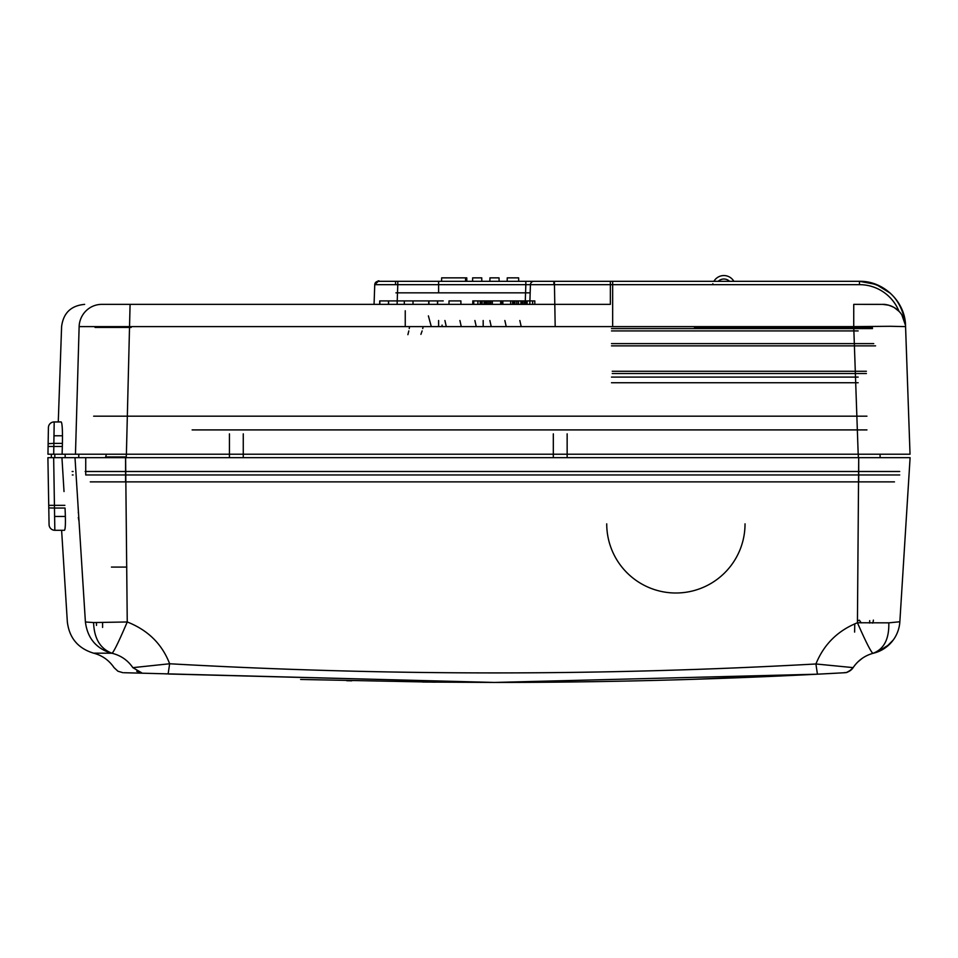 <?xml version="1.0" encoding="UTF-8"?>
<svg xmlns="http://www.w3.org/2000/svg" width="958" height="958" viewBox="0 0 958 958"><rect width="100%" height="100%" fill="white"/><g stroke="black" fill="none" stroke-linecap="round" stroke-linejoin="round"><path stroke-width="1.44" d="M530.169 292.849L438.608 292.849L438.608 281.317L438.608 292.849L530.169 292.849L395.917 292.849M553.868 281.317L553.868 284.658L553.868 281.317L438.608 281.317L553.868 281.317M438.608 320.511L438.608 326.618L438.608 320.511M483.179 320.511L483.179 326.618L483.179 320.511M442.069 326.618L442.069 325.121L442.069 326.618M465.6 277.856L465.564 281.317L465.6 277.856L441.65 277.856L441.578 281.317L441.65 277.856L466.774 277.856L466.833 281.317L466.774 277.856L465.6 277.856M395.63 284.646L395.51 281.317L472.593 281.317L472.653 277.856L481.754 277.856L481.814 281.317L554.395 281.317L555.185 326.618M499.046 277.856L499.106 281.317L499.046 277.856L489.945 277.856L489.885 281.317L489.945 277.856L499.046 277.856M518.637 277.856L518.697 281.317L518.637 277.856L507.237 277.856L507.177 281.317L507.237 277.856L518.637 277.856M712.86 283.712L712.572 284.658M729.529 281.317A8.071 8.071 0 0 0 718.237 281.317L729.529 281.317A8.071 8.071 0 0 0 718.237 281.317M612.653 326.618L612.653 281.317L610.354 281.317L713.902 281.317A11.532 11.532 0 0 1 733.864 281.317L850.153 281.317M713.902 281.317A11.532 11.532 0 0 1 733.864 281.317M611.491 328.582L866.391 328.582M858.164 382.745L611.491 382.745M472.593 281.317L472.653 277.856L481.754 277.856L481.814 281.317M880.151 457.673L880.031 454.212L909.034 454.212M622.065 281.317L859.47 281.317C883.527 280.73 905.298 301.77 905.55 325.816L905.573 326.618A23.052 23.052 -90.3 0 0 905.538 325.804L910.028 454.212L75.466 454.212L79.131 326.618L75.466 454.212L62.114 454.212L62.414 443.386C62.617 430.19 62.21 423.041 61.18 421.939C62.222 423.137 62.629 430.286 62.414 443.386L53.899 443.386L62.414 443.386M54.175 422.813L53.708 454.212L47.96 454.212L62.114 454.212M54.81 457.673L54.81 454.212L51.349 454.212L51.349 457.673L65.156 457.673L65.156 454.212L54.81 454.212L54.81 457.673L51.349 457.673L65.156 457.673L47.9 457.673L53.66 457.673L47.9 457.673L49.074 524.625A5.76 5.76 164.7 0 0 54.834 530.289L61.611 530.289M858.344 454.212L65.156 454.212M47.96 454.212L48.271 435.77M61.18 421.939L54.187 421.939L61.18 421.939M48.415 427.603L48.14 443.686L48.415 427.603A5.76 5.76 -13 0 1 54.187 421.939M858.332 454.212L858.32 457.673L78.772 457.673L78.772 454.212M69.742 457.673L78.772 457.673M899.119 457.673L899.73 457.673M125.57 457.673L125.57 474.964L85.729 474.964L85.729 457.673L858.715 457.673L857.434 622.76C837.675 630.699 823.844 644.447 815.917 663.978C600.474 675.965 385.044 675.893 169.638 663.762L168.129 673.989L494.448 682.443L817.402 674.192L843.519 672.791M85.729 457.673L82.568 457.673M95.058 327.42L131.198 327.42M51.349 457.673L51.349 454.212M53.995 435.77L62.498 435.77L53.995 435.77M866.391 373.524L612.246 373.524M554.598 292.849L554.454 284.658M899.143 311.446L898.999 311.278C894.437 306.776 888.952 304.464 882.534 304.369A23.052 23.052 -90.5 0 1 905.573 326.618L905.538 325.804C905.19 320.379 903.011 315.529 898.999 311.278A42.655 42.631 180 0 0 859.482 284.658L610.354 284.658L610.354 281.317L532.205 281.317M378.206 281.317L397.786 281.317L378.206 281.317A3.461 3.461 94.2 0 0 374.746 284.658L376.41 284.622M525.822 281.317L397.786 281.317L397.786 284.658L374.746 284.658L374.063 304.369L397.103 304.369L397.786 284.658L525.834 284.658L525.822 281.317M498.914 304.369L437.626 304.369L480.653 304.369L480.653 300.908L480.653 304.369M488.82 304.369L488.772 300.908L486.209 300.908L486.173 304.369L525.188 304.369M525.295 300.908L525.834 284.658L530.445 284.658L529.786 304.369M527.714 281.317L533.893 281.317A3.461 3.449 90 0 0 530.445 284.658L610.354 284.658L610.354 304.369L518.529 304.369L518.529 300.908L518.529 304.369M110.924 304.369L610.354 304.369M890.497 293.316L876.103 284.43L859.47 281.317L859.47 284.658M905.55 325.816L904.891 321.78M903.526 317.888L902.328 315.589M374.638 304.369L101.752 304.369M473.767 300.908L472.785 300.908L472.785 304.369L490.819 304.369L490.819 300.908L473.767 300.908L473.767 304.369M413.006 300.908L413.006 304.369L437.626 304.369L437.626 300.908L428.729 300.908L428.729 304.369L428.933 300.908L413.006 300.908L413.006 304.369L388.397 304.369L388.601 300.908L379.847 300.908L379.847 304.369L388.601 304.369L388.397 300.908L404.324 300.908L404.324 304.369L404.324 300.908L443.243 300.908M460.894 304.369L449.003 304.369L449.003 300.908L460.894 300.908L460.894 304.369M132.036 304.369L122.145 304.369M910.028 454.212L905.573 326.618L890.389 326.283L853.734 326.618L858.188 454.212M905.561 326.151L905.573 326.594C905.035 318.307 901.239 311.937 894.161 307.518C889.455 305.231 885.743 304.177 883.036 304.381L853.746 304.369L853.734 326.618L79.119 326.618M905.502 325.433A23.052 23.052 -90.3 0 0 901.789 314.739L905.502 325.385M899.119 311.41A23.052 23.052 -90.3 0 0 894.197 307.53L899.131 311.422M888.497 305.159A23.052 23.052 -90.3 0 0 882.617 304.369M527.128 304.369L527.128 300.908L512.59 300.908L512.59 304.369L512.59 300.908L490.819 300.908M486.209 300.908L480.653 300.908M477.91 300.908L477.91 304.369L477.91 300.908M488.772 300.908L488.772 304.369M472.785 300.908L472.785 304.369M534.815 300.908L534.815 304.369L534.815 300.908L532.624 300.908L532.624 304.369M516.685 300.908L516.685 304.369M526.78 300.908L526.78 304.369M526.577 300.908L526.577 304.369M526.696 300.908L526.696 304.369M524.265 304.369L524.265 300.908L524.277 304.369M520.984 304.369L520.984 300.908M532.624 300.908L518.529 300.908M512.59 300.908L512.59 304.369L512.59 300.908L492.34 300.908L512.59 300.908L502.866 300.908L502.866 304.369M512.638 304.369L512.638 300.908L510.674 300.908L510.674 304.369M500.675 304.369L500.675 300.908L482.125 300.908L487.239 300.908L486.987 304.369M525.224 304.369L525.224 300.908L524.277 300.908M526.337 304.369L526.337 300.908L525.056 300.908L525.056 304.369M516.901 304.369L516.901 300.908L514.051 300.908L514.051 304.369M482.581 300.908L480.197 300.908L482.581 300.908M514.937 300.908L514.937 304.369M521.272 300.908L521.272 304.369M501.764 300.908L501.764 304.369M492.34 300.908L492.34 304.369L492.34 300.908M482.125 300.908L482.125 304.369L482.125 300.908M490.292 300.908L490.292 304.369M522.733 300.908L522.733 304.369L522.733 300.908M525.092 304.369L525.092 300.908M525.355 300.908L525.355 304.369M524.313 300.908L524.313 304.369M388.601 304.369L388.601 300.908L388.601 304.369M379.847 304.369L379.703 300.908L404.324 300.908M437.483 304.369L437.483 300.908L437.483 304.369M875.576 345.862L611.503 345.862M872.51 328.582L694.49 328.582M694.49 327.42L872.439 327.42M131.198 416.179L93.645 416.179M86.855 474.964L899.119 474.964M90.292 481.874L125.582 481.874L125.57 474.964L891.048 474.964M897.957 474.964L858.727 474.964L858.679 481.874L894.473 481.874M125.582 481.874L858.679 481.874L858.715 457.673L53.66 457.673L54.834 530.289A5.76 5.76 156.8 0 1 49.074 524.625A5.76 5.76 164.7 0 0 54.834 530.289A5.76 5.76 156.8 0 1 49.074 524.625M899.694 471.504L85.166 471.504M72.149 471.504L73.119 471.504M95.357 471.504L858.679 471.504M65.395 516.458L54.654 516.458M888.808 622.844C889.216 639.106 883.923 649.273 872.93 653.344C870.954 651.979 865.781 641.776 857.434 622.76L888.808 622.844L899.849 621.754L910.1 457.673L870.092 457.673M64.018 491.538L61.947 457.673L65.383 457.673M567.148 433.842L567.148 457.673L553.317 457.673L553.317 433.842M870.163 457.673L95.393 457.673M47.9 457.673L48.93 516.458M65.036 508.039C65.695 521.499 65.515 528.924 64.485 530.289C65.515 529.067 65.695 521.643 65.036 508.039L54.534 508.039L65.036 508.039M74.999 457.673L85.406 621.993L93.585 622.556C94.147 638.615 100.315 648.865 112.098 653.284C120.852 655.464 127.773 660.254 132.863 667.654C127.773 660.254 120.852 655.464 112.098 653.284L111.368 653.224C87.549 653.14 87.537 653.128 111.32 653.212L111.368 653.224C87.549 653.14 87.537 653.128 111.32 653.212C96.111 648.494 87.465 638.088 85.406 621.993C61.288 621.67 61.288 621.67 85.406 621.993C61.288 621.67 61.288 621.67 85.406 621.993L82.125 570.549M78.987 521.08L78.305 517.512M78.305 512.901A5.76 5.76 90 0 1 78.4 511.835L77.993 505.333M64.485 530.289C60.653 530.277 60.653 530.277 64.485 530.289C60.653 530.277 60.653 530.277 64.485 530.289L54.834 530.289M112.098 653.284C114.206 651.105 119.259 640.663 127.246 621.97L125.606 457.673L125.606 474.964L899.73 474.964M136.743 671.319L141.64 672.779C116.756 672.696 116.756 672.696 141.64 672.779C116.84 672.696 116.84 672.696 141.64 672.779L132.863 667.654C107.811 667.57 107.811 667.57 132.863 667.654C107.811 667.57 107.811 667.57 132.863 667.654L169.638 663.762C162.106 644.075 147.975 630.148 127.246 621.97L93.585 622.556M555.736 682.144L494.448 682.443L168.129 673.989M166.668 673.917L164.872 673.821M435.004 682.168L300.62 679.462M842.705 672.839L841.842 672.887M836.418 673.187L834.921 673.27M831.819 673.438L824.718 673.809M853.231 667.486L853.135 667.63C858.057 660.421 864.655 655.667 872.93 653.344L873.648 653.164A34.584 34.584 3.6 0 0 899.849 621.754A34.584 34.584 -176.4 0 1 873.648 653.164L877.66 651.907L889.491 644.339M903.059 570.25L910.1 457.673L903.035 570.764M906.508 515.129L909.801 462.415M858.811 661.044L857.386 662.397M856.5 663.331L855.135 664.9M123.989 672.72L494.448 682.443L817.425 674.192L815.917 663.978L853.135 667.618A11.544 11.544 57 0 1 850.081 670.732A11.544 11.544 57 0 0 853.147 667.63A11.544 11.544 57 0 1 844.166 672.755L817.425 674.192C710.644 679.653 603.636 682.407 496.364 682.443M96.483 625.418L96.435 622.664M102.578 622.724L102.578 627.43M854.62 632.1L854.764 623.838M857.434 620.94L859.326 620.173L861.242 622.868M873.385 620.101A8.071 8.071 -176.4 0 1 872.606 623.107M869.72 620.64L869.613 623.059M243.26 457.673L243.26 433.842M229.429 433.842L229.429 457.673M73.119 474.964L72.305 474.964M95.393 474.964L125.606 474.964M817.342 674.192L693.161 679.318M494.448 682.443L422.706 682.036M351.742 680.827L346.724 680.719M866.942 429.914L192.127 429.914M127.498 416.179L866.942 416.179M606.725 523.846A69.156 69.156 -90 0 0 675.881 593.002A69.156 69.156 90 0 1 606.725 523.846A69.156 69.156 -90 0 0 675.881 593.002L675.881 593.002A69.156 69.156 90 0 0 745.037 523.846M126.827 567.076L111.439 567.076L126.827 567.076M858.164 330.917L611.491 330.917M611.491 377.093L858.164 377.093M53.899 443.386L48.14 443.686M62.33 446.488L48.092 446.488M126.288 454.212L126.288 457.673M612.234 371.261L866.391 371.261M886.509 294.322A42.655 42.631 180 0 0 875.073 287.616M374.746 284.658L374.746 284.658C377.224 281.161 378.769 280.047 379.38 281.317L397.786 281.317L378.278 281.317L374.746 284.658L374.063 304.369M126.396 454.212L130.084 304.369M79.131 326.618A23.052 22.657 -90 0 1 101.776 304.369M405.246 310.763L405.246 326.618M611.491 343.599L873.72 343.599M48.774 507.932L54.534 508.039M85.406 621.993C87.477 638.1 96.123 648.506 111.368 653.224M48.726 505.333L64.869 505.333M106.362 454.212L105.679 456.93L126.288 456.93M521.212 326.618L519.835 320.511M506.231 326.618L504.854 320.511M491.238 326.618L489.873 320.511M476.258 326.618L474.881 320.511M461.277 326.618L459.9 320.511M446.296 326.618L444.919 320.511M431.304 326.618L428.394 315.877M423.161 326.618L422.718 328.582M422.131 330.917L420.897 334.366M409.569 326.618L409.246 328.582M408.826 330.917L407.88 334.677M84.639 304.369C71 305.626 63.324 313.038 61.599 326.618L58.27 421.939M527.666 281.317L528.301 281.317M905.37 323.026C900.748 297.387 885.443 283.484 859.47 281.317M905.573 326.618L905.538 325.804M888.521 305.159L882.701 304.369M525.475 304.369L525.475 300.908M520.901 304.369L520.901 300.908M487.239 304.369L487.239 300.908M484.952 304.369L484.952 300.908M480.197 304.369L480.197 300.908M481.12 304.369L481.12 300.908M484.041 304.369L484.041 300.908M379.703 304.369L379.703 300.908L379.703 304.369M428.933 304.369L428.933 300.908L428.933 304.369M437.626 304.369L437.626 300.908M114.026 667.594C108.996 660.218 102.171 655.404 93.537 653.152C77.981 648.374 69.239 637.908 67.323 621.742L61.611 530.265M851.482 669.594L853.135 667.618C857.961 660.493 864.559 655.739 872.93 653.344L873.636 653.164M874.894 652.829L875.492 652.649M876.199 652.422L885.934 647.369L893.227 640.028M902.065 586.296L901.155 600.774M900.364 613.515L899.849 621.754M862.224 658.338L857.889 661.906M825.772 673.761L821.605 673.977M831.316 673.462L834.37 673.294M839.962 672.995L842.226 672.863M844.249 672.755L845.016 672.684M847.04 672.229L851.219 669.834M830.562 673.51L837.663 673.115M840.777 672.947L843.818 672.779M844.106 672.755C844.908 671.929 846.046 674.851 853.135 667.618M114.038 667.594L117.918 671.223L123.007 672.72"/></g></svg>
